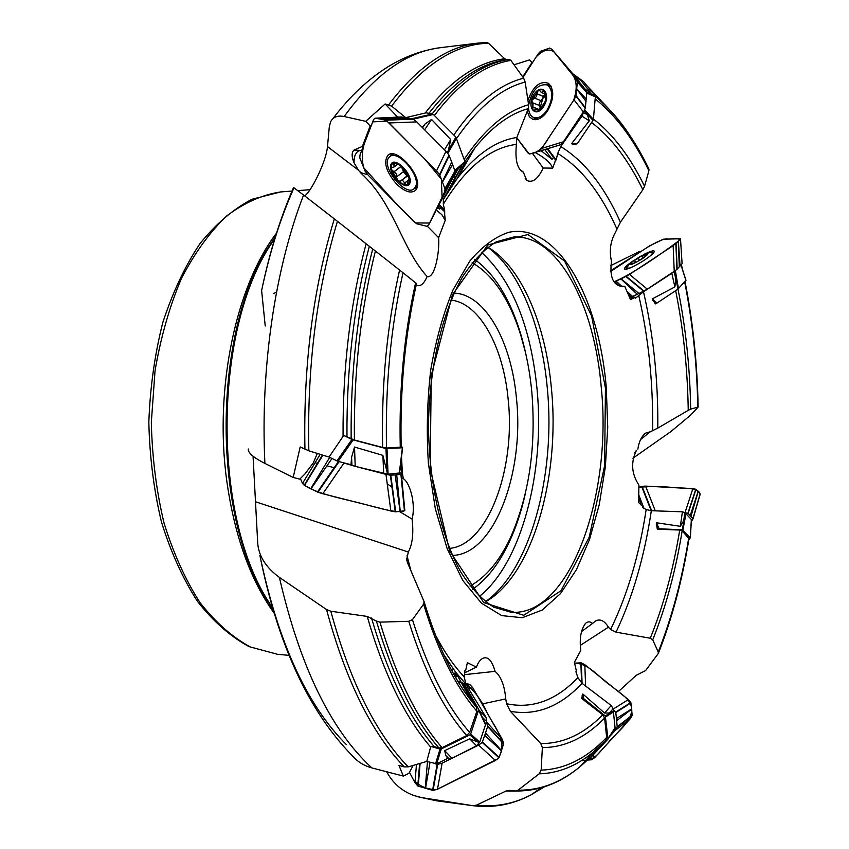<?xml version="1.0" encoding="UTF-8"?>
<svg xmlns="http://www.w3.org/2000/svg" width="849" height="849" viewBox="0 0 849 849"><rect width="100%" height="100%" fill="white"/><g stroke="black" fill="none" stroke-linecap="round" stroke-linejoin="round"><path stroke-width="1.27" d="M464.7 672.779L476.427 667.123L467.364 662.676L465.623 670.625L464.987 670.307L464.233 676.929L465.868 684.177L486.127 717.49L486.594 721.501L479.738 742.132L476.565 745.793L452.008 758.295L447.805 758.348L436.683 763.824L426.771 761.426L408.22 766.88L404.294 766.902L398.966 765.427L403.307 776.082L408.953 773.301L413.155 765.437M454.406 675.411L456.762 674.276M584.462 624.599L585.651 623.262C580.918 629.332 579.294 638.374 580.801 650.376L574.391 662.305L576.354 670.88L575.909 671.718L577.893 677.629L582.064 683.339L611.227 705.54L613.084 708.735L615.101 728.071L614.4 730.862L609.964 736.051M634.744 452.761L636.538 450.257C630.658 462.132 631.444 473.731 638.904 485.055L638.65 502.576L642.863 506.482L642.852 507.713L646.163 509.549L651.321 510.716L682.416 511.809L684.835 512.584L691.362 519.471L691.648 520.66M619.993 286.092L624.726 286.304L630.531 299.644L635.116 297.224L635.53 298.148L643.489 291.78L671.803 273.251L677.173 269.144L682.171 263.455M547.722 148.713L556.148 159.941L557.697 153.446L560.764 146.58L581.926 116.143L585.258 108.194L586.839 92.785L586.118 90.387L570.358 70.86M575.718 77.45L574.327 75.741M451.933 184.753L462.005 166.043L455.043 177.749L454.533 174.278M426.92 132.136L424.224 129.409M412.147 118.86L405.726 117.64L391.612 106.114L385.128 103.971L397.672 117.109M439.389 204.8L444.653 210.127L443.316 204.216L443.348 199.462L455.043 177.749M401.513 456.783L402.33 472.649L388.057 474.22L355.2 466.366L336.904 460.922M351.921 465.178L351.592 457.229L350.987 464.721L355.2 466.366L354.521 447.052L382.867 455.351L387.611 474.188M350.987 464.721L338.104 461.378L329.062 457.07L308.834 450.819L300.185 446.945L293.181 477.456L299.793 479.133L304.918 473.975L313.27 462.949L317.324 453.44M402.32 472.532L403.286 478.719C409.43 481.85 416.137 503.139 412.094 519.121C413.728 533.321 412.476 544.283 408.337 552.02L406.65 559.502L407.52 562.738L424.107 601.676L423.598 604.138L412.455 619.664C427.779 668.938 446.839 706.506 469.646 732.358L476.883 711.239L476.438 707.185L461.983 682.734L464.095 683.753L478.772 709.584L470.664 734.024L479.738 742.132M478.751 709.52L483.346 719.421M483.781 720.334L485.607 724.409M469.646 732.358L466.727 735.542L442.064 747.672L438.869 747.937L434.168 746.589L430.814 746.43L430.623 747.067C404.761 716.896 383.621 673.342 367.203 616.416L330.813 611.227C350.011 681.545 375.82 733.43 408.22 766.88M466.727 735.542C443.603 709.34 424.288 671.262 408.772 621.298L379.938 622.137C396.271 676.897 416.976 718.732 442.064 747.672M438.869 747.937C413.59 718.668 392.779 676.388 376.415 621.097L367.203 616.416M408.772 621.298L412.455 619.664M376.415 621.097L379.938 622.137M476.427 667.123C478.167 662.284 480.46 659.28 483.293 658.134C488.143 656.404 492.07 660.809 495.073 671.357C501.059 676.504 504.624 685.695 505.749 698.907L506.556 703.736L510.398 711.335L540.749 743.544C563.025 743.756 583.688 734.194 602.737 714.837L581.639 698.419L582.849 694.004L583.751 698.685L581.639 698.419M589.302 759.07L607.99 739.108L605.316 715.972L611.153 712.237L609.402 712.99L604.52 713.011L582.849 694.004M602.737 714.837L604.615 718.074L606.653 737.441L605.793 740.487L590.151 757.616M604.615 718.074C585.513 737.675 564.755 747.513 542.362 747.587L541.153 770.128C564.797 769.279 586.627 758.38 606.653 737.441M611.153 712.237L613.371 711.42M605.496 740.848L593.154 752.214C576.227 766.116 558.228 773.333 539.157 773.832L518.081 790.175C540.091 790.483 560.775 782.629 580.122 766.615L590.373 757.404M584.696 761.574L587.455 758.518M605.783 740.498L593.154 752.214L580.122 766.615C560.298 783.224 538.712 791.353 515.385 791.003L509.4 790.377L505.94 791.056L476.597 805.107C495.381 807.335 513.454 803.961 530.805 794.982L544.315 786.896M542.362 747.587L540.749 743.544M539.157 773.832L541.153 770.128M515.385 791.003L518.081 790.175M585.661 623.251C587.805 621.372 590.119 621.426 592.581 623.41L595.669 620.895C600.243 618.666 604.499 620.757 608.436 627.178L610.59 629.491L616.045 632.155L650.249 638.236C663.451 605.772 673.278 569.711 679.72 530.052L657.296 529.203L656.351 522.761L659.195 528.757L657.296 529.203M688.794 539.826L690.258 537.767L682.235 529.818L684.602 517.487L683.721 520.649L680.325 526.306L656.351 522.761M679.72 530.052L682.161 530.816L688.974 538.722M682.161 530.816C675.73 570.698 665.913 607.024 652.722 639.796L658.251 652.053C671.888 617.478 682.065 579.368 688.762 537.725M684.602 517.487L685.759 513.571M689.017 538.457C682.288 580.281 672.068 618.592 658.336 653.422L645.59 670.583L636.219 675.316L618.369 691.617M652.722 639.796L650.249 638.236M658.336 653.422L658.251 652.053M637.843 449.195C638.968 441.544 641.6 436.163 645.749 433.075L650.302 431.78L657.795 428.098L688.242 410.354C687.594 368.901 683.392 329.009 675.655 290.676M685.907 280.223L677.873 289.212L675.454 275.235L675.825 279.013L674.881 286.92L652.234 298.912L657.009 303.04L656.181 303.507L655.354 303.889L652.234 298.912M677.99 289.127C685.727 327.587 689.961 367.585 690.672 409.144L697.793 407.117C696.997 363.818 692.614 322.047 684.655 281.826M675.454 275.235L675.051 270.746M684.994 281.443C692.954 321.813 697.326 363.701 698.122 407.106L690.566 415.172L670.869 431.589L632.919 458.216M690.672 409.144L688.242 410.354M624.726 286.304L622.625 286.506C613.169 285.561 609.465 277.188 611.503 261.354C609.115 251.06 610.389 241.456 615.323 232.541L620.428 222.194L642.842 189.73C628.43 160.005 611.354 137.591 591.594 122.479M585.364 89.325L591.106 93.231L587.264 92.552L595.404 96.096L593.398 119.348L593.026 120.356L585.757 112.577L587.455 114.87L589.291 120.823L571.462 143.778L577.543 143.332L576.068 144.128L571.462 143.778M593.43 119.051C613.116 134.28 630.149 156.704 644.55 186.324L648.901 170.713C633.853 139.512 616.013 115.623 595.382 99.036M585.757 112.577L584.25 110.487M644.55 186.324L642.842 189.73M648.816 168.866L648.901 170.713M554.62 162.859L552.667 168.144L543.19 168.017C538.054 179.065 532.556 183.182 526.709 180.381L523.366 172.177C517.879 169.524 515.439 161.819 516.054 149.053L516.839 137.474L528.269 108.64C509.803 113.681 491.974 126.819 474.782 148.055L465.103 161.342M464.286 159.124C484.546 129.122 505.983 110.996 528.598 104.745L525.16 82.045C501.186 88.275 478.348 107.027 456.645 138.302M444.473 149.817L450.734 139.607L448.431 150.061L455.924 137.156L465.188 162.371L456.465 169.896L462.005 166.043M456.465 169.896L454.99 171.052M453.791 135.002C475.939 103.217 499.233 84.274 523.663 78.182L510.865 60.385C484.376 64.747 458.885 83.117 434.38 115.496M432.194 113.893C456.9 81.653 482.561 63.484 509.198 59.388L506.726 59.642L504.667 58.761L488.493 43.225C455 44.042 422.706 65.002 391.612 106.114M528.598 104.745L528.269 108.64M523.663 78.182L525.16 82.045M405.726 117.64L426.081 112.832L432.481 113.936L433.372 114.477L413.272 119.136M509.198 59.388L510.865 60.385M401.184 446.542L400.261 447.221L386.528 448.028L382.634 447.455L354.383 440.005L343.707 435.463L343.06 436.375C342.678 367.214 350.361 303.019 366.121 243.801L337.435 221.302C316.55 290.804 307.02 367.309 308.834 450.819M400.261 447.221C398.945 389.235 404.06 334.432 415.607 282.823L403.01 272.762C390.667 327.756 385.181 386.178 386.528 448.028M402.575 447.741L399.518 473.201M382.634 447.455C381.328 384.777 386.985 325.645 399.582 270.046L375.396 251.028C360.698 309.556 353.693 372.541 354.383 440.005M351.146 438.816C350.552 370.928 357.747 307.625 372.711 248.927L366.121 243.801M415.607 282.823L416.541 283.577M399.582 270.046L403.01 272.762M372.711 248.927L375.396 251.028M404.294 766.902C371.65 733.005 345.734 680.558 326.547 609.561L279.385 577.384C299.92 666.55 330.76 730.055 371.883 767.921L403.307 776.082M371.883 767.921C363.988 765.734 357.535 761.733 352.526 755.907M253.055 456.21L257.746 543.795C258.998 556.53 266.204 567.726 279.385 577.384M472.66 805.659L421.773 797.625L436.375 800.766L473.19 805.733L476.597 805.107M386.677 771.805L387.951 774.012C394.159 784.349 402.872 791.544 414.089 795.587L421.773 797.625M610.516 265.737L639.488 251.421L641.027 251.474M514.038 64.779L529.659 59.886L532.291 62.953M388.778 104.65C417.379 67.039 447.158 46.515 478.125 43.087L441.247 47.576C407.265 51.343 374.908 74.319 344.174 116.515L365.707 121.333L385.128 103.971M344.174 116.515C337.626 115.231 333.105 116.971 330.622 121.757L329.306 126.809L327.491 146.58L358.427 170.161L361.26 173.451C394.085 203.325 401.779 248.799 427.143 276.541C423.948 283.81 420.52 286.739 416.838 285.349L416.222 284.956M361.801 150.262L358.607 150.91C355.423 152.841 353.916 156.81 354.054 162.806L358.427 170.161M365.707 121.333L370.196 125.875L362.374 146.421L354.001 150.05C351.518 152.48 351.539 156.736 354.054 162.806M476.565 745.793L469.656 738.8L444.696 750.654L452.008 758.295M448.834 758.613L445.799 755.546L447.805 758.348M426.771 761.426L430.623 747.067M304.94 449.291C303.273 365.282 313.069 288.48 334.336 218.883L303.571 195.026C275.076 268.783 260.261 367.691 264.899 463.427L293.181 477.456M469.656 738.8L479.441 742.62M326.547 609.561L330.813 611.227M445.799 755.546L444.696 750.654M608.011 739.076L615.101 728.071M691.139 523.217L691.436 519.673M681.8 267.329L685.992 280.297M591.106 93.231L581.31 80.942L574.561 75.975M587.264 92.552L577.299 81.928L586.839 92.785M486.721 42.45L488.493 43.225M580.429 80.23L581.31 80.942M450.734 139.607L431.547 119.454L424.638 129.801M422.6 127.775L425.084 123.986L422.186 127.361M448.431 150.061L447.317 152.799M334.336 218.883L337.435 221.302M425.084 123.986L431.547 119.454M329.062 457.07L343.06 436.375M351.592 457.229L354.521 447.052M273.484 293.425L276.509 292.311M606.282 387.696L607.735 427.312L605.369 466.833L599.235 504.741L589.503 539.508L576.45 569.637L560.489 593.621L542.182 610.06L522.273 617.711L501.685 615.599L481.5 603.215L462.907 580.62L447.147 548.624L435.335 508.816L428.405 463.522C426.389 432.077 427.164 400.898 430.73 370.005C435.845 340.184 443.252 313.546 452.952 290.061L469.677 261.227C482.158 246.401 495.211 236.744 508.859 232.265C557.432 222.342 598.853 297.33 606.282 387.696M444.653 214.298L445.258 220.315L438.636 237.699C439.708 253.405 434.455 278.992 427.143 276.541M444.706 214.171L444.653 210.127M554.694 162.859L555.49 159.909L556.148 159.941M304.611 195.832C310.235 193.105 326.101 162.435 327.491 146.58M272.943 609.412L267.976 601.623C211.21 514.876 212.399 330.548 270.29 244.533L275.363 236.775M265.228 326.005L261.619 290.56C269.653 252.323 280.446 218.087 293.998 187.841L303.571 195.026M264.899 463.427C253.48 457.611 247.929 452.804 248.248 449.004M485.49 601.814C532.408 575.824 560.287 477.34 551.468 388.948C545.748 324.435 521.435 266.586 487.793 247.144M449.408 548.412C487.899 545.27 515.821 468.966 508.19 399.656C503.478 347.22 479.727 303.135 451.031 300.079M454.066 293.117C485.246 294.147 511.438 341.638 516.457 398.425C524.65 472.967 493.863 555.023 452.358 555.405M470.059 586.033C486.063 577.14 499.53 561.019 510.461 537.672C529.214 495.041 536.324 446.436 531.803 391.845C528.916 361.727 522.294 334.962 511.926 311.583C501.292 288.108 488.048 271.818 472.161 262.723M479.314 596.465C521.721 562.876 545.217 471.216 537.003 388.577C530.593 325.984 512.106 280.594 481.553 252.408M401.736 478.316L403.286 478.719M399.401 511.438L412.094 519.121M371.162 125.726L370.196 125.875M394.934 117.247L397.81 116.769M359.35 171.265L361.716 172.952L367.734 174.692M427.291 226.174L438.636 237.699M438.721 206.042L444.176 211.327M445.258 220.315L441.83 214.627L436.482 210.244M437.776 207.825L439.708 209.098L440.376 207.718M438.01 207.379L439.708 209.098M522.74 76.877L531.867 62.699M519.047 140.892L516.68 137.941M532.387 153.34L543.19 168.017M520.331 169.906L523.621 172.273M547.138 148.893L555.49 159.909M554.45 162.541L554.938 161.809M552.667 168.144C550.852 163.093 545.037 157.893 535.22 152.533M541.025 150.666L552.073 159.357L553.442 157.309M544.782 149.604L552.073 159.357M640.953 251.389L610.325 270.916M629.65 296.747L635.116 297.224M633.577 298.286L634.129 297.925M629.013 296.184L631.879 298.264L633.768 297.012M581.48 631.624L592.581 623.41M455.457 677.247L457.77 676.133M464.499 674.647L495.073 671.357M454.724 675.974L457.07 674.838M464.912 670.933L465.623 670.625M453.504 669.33L451.785 670.678M454.003 674.7L456.104 673.077M453.462 673.745L455.839 672.599M255.687 501.823L408.337 552.02M640.602 439.517L650.302 431.78M580.355 645.367L608.436 627.178M482.062 703.98L505.749 698.907M386.815 468.924L385.966 448.559L402.373 447.794L401.153 445.332M336.894 460.943L351.942 439.464L343.707 435.463M351.942 439.464L353.163 439.909L338.104 461.378M385.966 448.559L353.163 439.909M465.188 162.371L457.08 178.757M455.924 137.156L433.372 114.477M593.026 120.356L577.543 143.332M583.412 81.515L572.714 73.746M595.404 96.096L583.656 81.695M677.873 289.212L657.009 303.04M682.235 529.818L659.195 528.757M605.316 715.972L583.751 698.685M435.505 763.951L440.047 749.073L430.814 746.43M440.047 749.073L441.247 748.956L436.683 763.824M477.149 741.347L469.89 734.873L441.247 748.956M469.89 734.873L470.664 734.024M415.501 186.759L414.418 188.372C405.992 198.178 379.673 165.406 389.33 157.107C396.823 148.161 421.454 176.072 415.501 186.759M409.738 183.501C405.992 192.161 387.218 173.09 390.943 164.441C394.498 155.473 413.707 174.926 409.738 183.501M403.901 168.378L401.28 165.905L397.077 163.868L393.416 163.369L394.361 166.818L391.718 167.55L391.41 169.492L396.324 173.907L396.398 177.08L397.597 180.317L391.41 169.492C390.752 165.788 391.654 163.645 394.106 163.05L398.33 163.931L403.095 167.529L409.324 178.47C409.94 182.174 409.006 184.297 406.522 184.817L402.309 183.893L397.597 180.317L400.293 181.442L401.397 180.487L402.787 180.604L404.633 182.981L408.082 180.328M408.242 175.074L409.377 180.105L408.496 179.468L407.361 184.413L406.522 184.817L404.633 182.981M401.333 165.958L403.498 171.647L396.398 177.08M408.189 175.117L400.654 166.637L393.649 171.986M403.424 171.7L407.042 175.966M401.068 180.604L408.337 175.446M404.655 183.151L408.008 180.572M393.968 164.409L395.592 163.167M399.38 165.067L400.654 166.637M528.64 105.043C531.93 90.323 538.149 83.605 547.308 84.911C553.283 90.217 553.198 98.622 547.064 110.115C542.373 116.663 537.735 119.051 533.13 117.279C530.285 115.708 528.757 112.524 528.545 107.727M543.498 106.709C535.348 119.189 525.892 106.645 534 94.388C542.002 81.875 551.733 94.239 543.498 106.709L543.498 106.709M538.308 110.02L538.16 110.593L539.571 110.073L544.485 103.589L545.907 98.505L544.708 91.374L544.145 90.864L541.291 92.456L539.677 90.631L537.873 91.013L536.43 96.563L531.952 100.108L532.281 102.793L533.066 102.952L532.779 109.617L531.952 100.108L537.873 91.013C540.664 89.219 542.946 89.336 544.708 91.374L545.567 100.935L539.571 110.073C536.77 111.835 534.509 111.675 532.779 109.617L533.448 110.179L538.139 109.394L539.126 110.349M536.812 93.687L543.371 96.351L539.571 109.967M534.201 97.922L540.707 100.553L545.419 95.895M540.601 109.234L539.486 105.531L533.066 102.952M533.098 107.25L539.667 109.871M533.172 103.005L539.486 105.531M538.266 110.115L539.009 110.412M543.371 91.522L545.207 92.276M544.899 93.931L543.371 96.351M534.063 97.9L540.707 100.553M540.484 100.49L538.85 105.276M630.191 267.944L626.095 268.358L629.894 263.657M638.352 258.34L640.22 256.419L646.811 253.724L646.874 254.902L645.346 256.356L637.217 261.715L630.711 264.389L632.165 261.725L640.22 256.419L642.322 256.419L646.811 253.724L646.63 255.093M646.238 253.554L651.194 252.238L653.051 252.535L650.567 255.676M641.897 259.03C630.584 265.599 627.411 266.374 632.367 261.375L644.816 254.063C649.697 252.524 648.721 254.18 641.897 259.03L641.897 259.03M633.057 263.721L631.518 262.702L632.165 261.725L638.331 258.298M631.55 264.241L630.711 264.389M645.325 254.987L645.866 255.91M638.374 258.361L639.573 260.367L638.384 258.457M634.649 260.823L635.668 262.532M404.761 509.612L404.421 510.801C396.525 514.42 371.162 505.463 352.6 501.313C334.665 497.005 306.882 490.669 302.011 482.274L300.387 478.528L302.499 483.41L320.179 454.321M390.858 510.992L395.369 511.841L400.038 511.363L395.167 474.899L390.381 475.217L385.966 474.336L390.858 510.992L322.397 493.651L317.568 492.08L304.197 485.246L322.461 455.022M310.766 488.642L329.709 457.388M322.811 493.757L343.739 463.384M385.966 474.336L358.522 467.215M311.052 488.791L331.98 458.502M401.131 473.063L400.908 474.379L395.167 474.899M400.908 474.379L404.421 510.801L400.229 511.342L396.706 474.771M302.499 483.41L304.133 485.193M468.786 688.985L472.744 687.679L469.879 684.538L465.316 683.148C474.623 690.863 481.892 700.754 487.114 712.81C494.755 727.391 508.848 742.472 497.96 758.73L436.619 789.623C427.227 789.549 419.523 786.312 413.505 779.923L409.515 772.41L414.97 782.661L416.456 764.471M495.402 760.46L498.979 757.679L501.398 750.792L484.726 735.393L482.168 742.408L478.603 745.135L495.402 760.46L437.5 789.23L432.979 790.451L417.761 785.972L419.618 763.538M425.211 788.328L427.482 761.638M437.5 789.23L442.117 763.145L437.659 764.365L435.983 764.004M478.603 745.135L454.873 756.841M451.488 758.518L442.117 763.145M425.519 788.413L430.008 762.37M472.744 687.679L502.353 739.458L486.456 721.937L487.655 726.457L484.726 735.393M502.353 739.458L503.627 743.575L501.494 750.505L485.511 733.037M461.24 682.49L458.789 682.798M414.97 782.661L417.75 785.962M630.287 718.71L632.155 715.452L631.635 709.18L616.692 720.695L617.202 727.137L615.334 730.342L630.287 718.71L594.746 757.563L593.239 755.323M615.334 730.342L609.593 736.624M594.746 757.563L591.636 759.749L587.604 760.057M589.429 757.159L588.633 757.212M585.63 686.066L584.802 664.682L628.334 699.608L613.137 709.138L615.78 712.534L616.692 720.695M628.334 699.608L630.849 702.632L631.614 708.915L616.47 718.551M581.979 760.354C594.385 761.903 599.999 751.163 607.375 743.756C615.716 732.846 629.947 724.038 631.773 710.539C632.027 699.13 620.003 693.569 611.704 686.268C599.436 678.245 589.641 663.515 574.529 663.122L581.321 662.857L582.074 683.349M584.802 664.682L581.321 662.857M699.884 495.179L700.107 493.98L698.154 491.709L690.969 516.362L693.017 518.75L691.574 521.254M655.29 510.865L645.59 486.116L692.869 488.695L684.984 512.732L688.125 513.38L690.969 516.362M692.869 488.695L695.819 489.247L698.069 491.603L690.237 515.566M700.128 494.511C699.491 487.719 685.461 488.239 674.032 487.666C662.57 486.307 650.854 486.201 638.862 487.337L642.035 486.307L651.608 510.727M638.745 494.914L643.998 508.349M638.713 497.249L641.239 505.251M700.16 494.288L693.007 518.877M645.59 486.116L642.056 486.307M618.252 285.391L614.05 281.709C630.627 275.437 664.268 251.909 678.584 240.904C681.057 236.616 671.389 239.482 667.59 239.004C664.682 238.293 657.678 241.222 646.598 247.812L610.389 271.648L649.464 245.923L663.409 239.185L680.495 238.771L682.108 263.752M632.112 261.577C626.986 265.206 624.408 267.668 624.365 268.953L625.214 269.398C629.109 268.878 635.551 265.758 644.518 260.059C650.79 255.846 654.08 252.928 654.388 251.336C653.953 250.126 650.504 251.145 644.051 254.382M680.41 238.94L678.351 241.148L680.07 266.013M673.14 245.658L674.233 271.298L647.278 289.127L629.523 274.429L673.395 245.488L678.255 241.243L679.317 266.83M629.523 274.429L621.181 278.886L638.957 293.521L647.278 289.127M628.483 294.953L630.446 296.8M614.336 281.719L620.969 278.992L637.27 294.316L638.957 293.521M631.444 296.863L637.27 294.316M675.868 243.716L676.95 269.335M556.116 146.155L529.606 154.019L527.717 152.714L516.744 137.75L529.076 153.807C536.059 153.892 542.32 149.01 547.838 139.172L573.489 100.564C577.214 90.068 577.076 81.695 573.075 75.455L553.962 51.916C548.815 48.329 542.904 49.974 536.228 56.841L523.048 77.312L538.383 53.561L540.58 51.301L549.632 48.064L551.754 49.2L570.507 71.04M527.187 111.293L529.394 116.759L532.663 119.274C537.661 120.685 542.617 117.937 547.52 111.017C554.153 98.813 554.461 89.57 548.422 83.298C539.985 80.528 533.161 86.205 527.929 100.331M551.903 49.369L576.068 79.137L585.598 89.601M577.32 82.353L576.726 88.774L586.266 99.1M573.998 99.789L583.38 111.941L563.386 141.804L541.726 148.395L574.2 99.492L575.93 95.884L576.694 89.049L586.043 101.371M541.726 148.395L538.913 151.398L560.563 144.797L563.386 141.804M576.068 79.137L577.299 81.918M575.887 96.001L585.258 108.194M428.745 224.762L444.558 192.107L454.597 174.438L428.745 224.762L426.75 226.269L416.763 223.807L413.474 221.239L368.264 175.244L365.134 171.211L359.785 157.872L360.029 154.921L373.624 119.454L375.109 118.213L380.087 119.04L406.225 117.756L401.11 116.96M396.663 184.169C405.026 192.023 411.425 193.975 415.861 190.017L416.7 188.627C423.216 177.059 396.844 146.421 387.951 155.229C383.207 162.17 386.104 171.816 396.663 184.169M436.513 170.893L439.612 174.788L442.361 181.803L451.721 162.138L448.972 155.07L445.98 151.334L436.513 170.893L389.065 122.956L416.753 121.895L412.954 119.019L406.225 117.756M445.98 151.334L416.753 121.895M389.065 122.956L385.35 120.07L380.31 119.083L407.987 118.064M444.558 192.107L445.003 189.03L442.467 182.089L452.591 164.483L451.721 162.138M454.597 174.438L455.075 171.445L452.591 164.483M392.578 488.706C392.535 487.422 390.763 485.883 387.271 484.11M333.954 467.629L326.929 465.814M317.399 463.352L315.053 462.747M460.933 681.938L457.728 681.068M372.637 121.885L386.953 121.099L424.564 158.827L441.321 179.086L442.096 197.191L429.573 223.032L415.458 222.947L397.481 204.98L363.637 167.603C358.936 147.959 367.766 136.551 372.637 121.885M426.134 608.372C438.455 647.129 453.472 677.926 471.206 700.754L476.438 707.185M465.868 684.177L455.595 672.132L444.038 655.237M479.027 710.135L486.127 717.49M476.883 711.239C455.499 686.501 437.734 650.801 423.598 604.138M486.594 721.501L482.328 717.235M371.522 618.03C387.823 673.989 408.709 716.843 434.168 746.589M582.064 683.339C560.234 706.623 536.345 715.951 510.398 711.335M604.52 713.011L611.227 705.54M613.084 708.735L609.402 712.99M516.914 791.056L505.94 791.056M651.321 510.716C644.455 556.636 632.696 597.112 616.045 632.155M680.325 526.306L682.416 511.809M684.835 512.584L683.721 520.649M643.489 291.78C653.475 334.973 658.24 380.416 657.795 428.098M674.881 286.92L671.803 273.251M674.085 271.457L675.825 279.013M560.764 146.58C584.473 161.183 604.361 186.387 620.428 222.194M589.291 120.823L581.926 116.143M583.337 112.365L587.455 114.87M595.595 96.68L597.378 98.144C610.251 109.012 622.041 122.935 632.781 139.936M608.234 108.322L586.67 85.399M590.448 90.026L601.23 101.509M443.677 198.698L456.359 179.617M457.399 178.258L458.8 176.465C477.382 153.489 496.739 140.488 516.839 137.474M461.909 166.266L454.873 178.141M454.756 174.873L458.63 168.144M506.726 59.642C479.855 63.304 453.928 81.207 428.936 113.32M425.2 113.034C450.734 80.22 477.223 62.136 504.667 58.761M401.407 473.042L400.824 462.461M369.336 246.306C353.991 305.014 346.541 368.508 346.965 436.789M346.381 744.605C306.86 705.137 278.037 642.099 259.911 555.522C277.793 644.402 308.654 711.207 352.505 755.928M360.04 150.411L354.001 150.05M407.032 555.681L410.99 571.037M435.378 634.85C444.25 651.894 453.865 665.913 464.233 676.929M506.556 703.736C532.323 709.148 556.095 700.446 577.893 677.629M610.59 629.491C627.379 595.107 639.244 555.119 646.163 509.549M652.605 430.804C653.263 383.419 648.625 338.263 638.713 295.335M616.82 228.816C600.965 193.031 581.257 167.911 557.697 153.446M515.863 144.457C489.862 147.896 465.677 167.815 443.316 204.216M383.716 473.657L382.867 455.351M274.025 613.031C250.062 579.485 234.239 534.934 226.566 479.388C214.224 387.908 236.16 285.773 276.498 233.178M289 655.343L277.644 654.324L250.37 646.97C232.403 637.259 215.604 622.466 199.993 602.588C185.464 579.963 173.472 553.442 164.027 523.016C156.375 490.913 152.141 457.346 151.324 422.314L155.059 370.61C160.811 337.042 169.598 306.319 181.431 278.451C194.697 252.917 209.799 232.074 226.725 215.911C244.268 202.741 262.235 194.75 280.626 191.938L292.024 191.067M605.443 388.078L604.615 465.719L589.238 537.152L561.019 590.702L523.737 615.292L483.739 602.599L449.588 550.863L430.188 468.775L431.25 375.523L452.496 294.688L487.74 244.99L527.929 234.515L564.585 261.036L591.594 315.945L605.443 388.078M272.327 607.3C210.955 520.946 212.239 324.435 274.715 238.887M601.379 388.683C612.246 496.4 569.456 616.926 510.992 612.235L493.906 607.237C482.296 599.956 471.28 588.283 460.88 572.226C441.077 536.759 428.713 481.935 428.501 424.107C429.467 366.301 442.531 311.636 462.79 276.424C473.402 260.505 484.556 248.969 496.262 241.838L513.422 237.051C557.942 234.197 594.831 305.396 601.379 388.683M525.435 352.314L519.015 328.68L510.758 307.179C501.016 285.604 489.024 269.727 474.782 259.529M472.638 589.259C487.018 579.251 499.212 563.513 509.241 542.065L517.773 520.67L524.491 497.143M487.676 247.229C519.365 270.035 541.747 326.196 547.318 388.248C555.872 474.591 530.296 570.581 485.373 601.729M399.285 473.275L402.373 447.794M387.006 448.707L388.057 474.22M451.87 184.827L457.24 178.577M411.807 118.722L432.481 113.936M454.767 170.437L465.156 161.49M456.603 138.175L447.773 153.372M576.842 143.905L572.651 144.213M584.558 109.882L593.398 119.348M595.595 96.924L586.818 93.103M656.181 303.507L652.892 300.663M675.337 270.544L678.478 288.724M685.907 280.425L680.994 264.994M658.251 528.885L656.288 524.756M686.013 513.719L682.883 530.02M690.258 537.767L691.362 519.471M582.764 698.356L582.138 695.129M613.519 711.897L605.815 716.832M608.096 738.513L615.154 727.582M485.554 724.961L478.762 710.39M396.6 176.879L403.53 171.562M393.809 171.997L400.76 166.691M394.095 164.494L395.772 163.22M533.214 107.154L539.731 109.765M543.349 91.65L545.27 92.435M536.876 93.825L543.381 96.468M642.449 256.589L643.255 257.947M645.261 255.114L645.781 255.984M634.755 260.845L635.742 262.49M304.504 485.426L322.885 455.16M317.951 492.24L338.9 461.867M317.441 492.017L338.39 461.644M395.273 511.83L390.381 475.217M395.676 511.841L390.784 475.238M404.633 510.716L401.11 474.315M418.217 786.216L420.117 763.389M433.086 790.44L437.659 764.365M432.566 790.398L437.129 764.312M498.904 757.754L482.168 742.408M499.159 757.329L482.423 741.973M503.627 743.469L487.708 725.969M503.574 743.957L487.655 726.457M469.964 684.591L466.738 685.61M469.518 684.368L466.547 685.302M591.721 759.717L590.649 758.168M591.297 759.823L590.363 758.486M632.134 715.537L617.202 727.137M632.176 715.123L617.244 726.712M630.807 702.558L615.642 712.12M630.945 702.961L615.78 712.534M580.865 662.793L581.597 682.967M700.17 494.16L693.017 518.75M700.107 493.98L692.954 518.58M695.766 489.226L687.902 513.252M695.989 489.364L688.125 513.38M641.621 486.413L651.141 510.716M676.091 243.514L677.173 269.144M626.307 276.392L644.083 291.08M625.946 276.583L643.722 291.271M615.981 281.359L621.097 286.145M627.093 291.759L632.282 296.619M616.278 281.231L621.542 286.166M626.795 291.08L632.579 296.503M549.664 84.338L546.501 84.55M533.342 117.374L535.464 119.72M576.004 95.502L585.364 107.727M539.211 151.218L560.881 144.617M550.863 85.908L549.632 85.866M536.494 118.605L537.406 119.412M375.237 118.213L401.354 116.939M391.304 153.966L390.551 156.184M414.609 188.223L416.923 188.085M385.626 120.208L413.336 119.178M385.244 120.049L412.954 119.019M439.549 174.682L448.972 155.07M439.803 175.17L449.217 155.547M445.014 189.115L455.075 171.445M444.908 188.669L454.968 171.01M443.878 654.802L455.595 672.132L471.206 700.754C452.496 676.876 436.779 643.807 424.065 601.538M649.018 169.28C634.596 139.151 617.382 115.443 597.378 98.144L593.207 93.401M457.356 178.343L474.782 148.055L465.093 161.299M401.184 446.871C399.89 389.118 405.026 334.612 416.583 283.354M417.464 796.649L436.375 800.766M332.893 118.669C350.117 95.916 369.039 78.288 389.659 65.787C406.14 55.97 423.333 49.911 441.247 47.576M473.19 805.733C493.439 808.142 512.637 804.555 530.805 794.982L541.248 787.83M407.35 562.293L406.703 559.682M610.102 735.839L614.379 730.883M691.15 524.311L691.691 520.395M682.32 268.762L681.376 264.57M486.859 42.45L478.125 43.087M581.268 80.899L574.433 75.837M443.305 199.547L456.635 179.309M310.023 189.688L297.85 190.622M293.51 187.608C280.096 218.437 269.462 252.758 261.619 290.56M511.926 311.583L510.758 307.179C517.285 321.644 522.422 337.785 526.189 355.614M510.461 537.672L509.241 542.065C515.948 527.696 521.297 511.629 525.287 493.853M277.644 654.324L249.054 646.62C230.45 636.538 213.279 621.479 197.53 601.453C182.928 578.785 170.914 552.338 161.49 522.124C153.86 490.287 149.636 457.006 148.83 422.303C150.082 387.622 154.73 354.394 162.775 322.641C172.591 292.544 184.944 266.268 199.844 243.79C215.848 223.956 233.21 209.119 251.941 199.282L280.626 191.938M525.202 178.29L526.709 180.381M621.914 286.463L622.625 286.495M635.052 452.22L636.474 450.331M482.083 658.718L483.293 658.145M523.366 172.177L521.424 170.978M645.558 433.202L644.295 434.221M595.563 620.948L594.385 621.712M402.617 447.678L399.592 472.628M452.008 184.7L457.218 178.63M583.592 81.631L572.672 73.693M690.322 537.926L691.436 519.62M607.98 739.129L614.697 728.729M478.762 709.573L484.938 722.828M414.418 188.372L417.4 186.058M390.317 156.354L393.363 154.051M407.605 175.541L400.887 180.71M408.645 179.351L409.377 178.789M394.361 166.818L397.725 164.25M534.138 117.682L538.054 119.221M547.308 84.911L551.192 86.502M538.139 109.394L539.677 110.009M541.609 92.583L545.429 94.143M626.275 268.655L626.604 269.197M653.051 252.535L653.38 253.076M642.375 256.515L643.245 257.969M401.322 473.997L404.835 510.376M533.618 119.56L532.663 119.274M576.588 79.933L586.118 90.376M401.237 116.939L375.109 118.213M388.969 154.582L387.951 155.229M454.884 173.663L444.844 191.333"/></g></svg>
